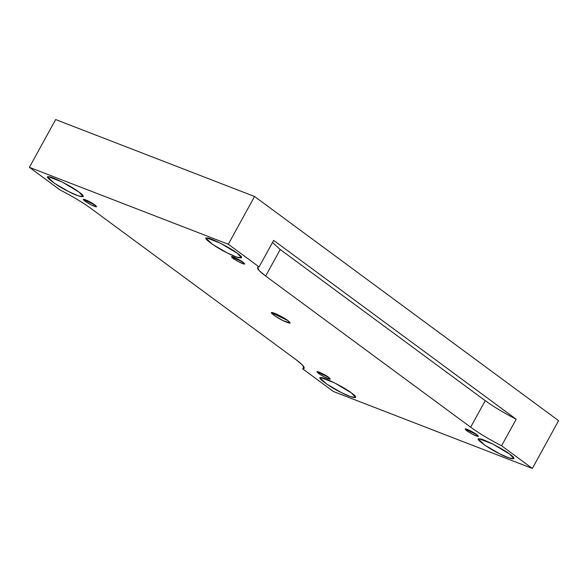 <?xml version="1.0" encoding="UTF-8"?>
<svg xmlns="http://www.w3.org/2000/svg" width="588" height="588" viewBox="0 0 588 588"><rect width="100%" height="100%" fill="white"/><g stroke="black" fill="none" stroke-linecap="round" stroke-linejoin="round"><path stroke-width="0.88" d="M476.897 434.672L465.13 429.027L467.526 431.291L473.09 434.532L478.514 436.392L476.897 434.672C479.676 437.038 478.404 436.994 473.09 434.532C467.32 431.408 464.777 429.541 465.483 428.924C466.188 428.52 474.575 432.746 476.897 434.672M243.16 262.314L231.393 256.669L233.789 258.94L239.36 262.174L244.784 264.034L243.16 262.314C245.938 264.688 244.674 264.637 239.36 262.174C233.583 259.051 231.047 257.184 231.745 256.566C232.451 256.162 240.837 260.388 243.16 262.314M94.991 205.014L83.224 199.376L85.62 201.64L91.184 204.874L96.616 206.733L94.991 205.014C97.77 207.388 96.506 207.336 91.184 204.874C85.414 201.757 82.879 199.883 83.577 199.266C84.282 198.862 92.669 203.088 94.991 205.014M328.729 377.371L316.961 371.726L319.35 373.997L324.921 377.231L330.346 379.091L328.729 377.371C331.507 379.745 330.236 379.694 324.921 377.231C319.144 374.115 316.609 372.241 317.314 371.623C318.02 371.219 326.406 375.445 328.729 377.371M516.176 419.229L273.655 240.389L516.176 419.229L501.586 445.763L532.346 468.438L333.433 391.512L302.673 368.838L304.187 368.301L302.526 365.119L296.087 359.709L91.096 208.549C82.702 202.47 72.39 196.289 60.152 190.005L29.4 167.323L55.654 119.562L29.4 167.323L228.313 244.248L254.567 196.488L55.654 119.562L254.567 196.488L558.6 420.677L532.346 468.438L558.6 420.677L254.567 196.488L228.313 244.248L259.065 266.923L273.655 240.389L259.065 266.923L257.551 267.459L259.22 270.642L265.651 276.051L470.643 427.211C479.036 433.29 489.348 439.471 501.586 445.763L516.176 419.229C503.938 412.938 493.626 406.756 485.232 400.678C493.626 406.756 503.938 412.938 516.176 419.229M272.494 242.491L280.241 249.518L485.232 400.678L470.643 427.211L485.232 400.678L280.241 249.518L265.651 276.051L280.241 249.518L272.494 242.491M287.973 320.629L271.502 312.728L274.853 315.903L282.644 320.438L290.244 323.032L287.973 320.629C291.861 323.944 290.09 323.885 282.644 320.438C276.698 317.638 268.87 311.868 271.994 312.581C272.979 312.015 284.724 317.932 287.973 320.629M237.28 253.259L220.471 243.226L207.027 238.022L206.094 238.309L212.437 244.307L227.189 252.891L236.567 257.052L241.572 257.809L237.28 253.259C246.666 259.617 239.25 259.345 227.189 252.891C215.936 247.607 201.118 236.677 207.027 238.022C208.894 236.957 231.121 248.151 237.28 253.259M78.961 192.033L62.152 182.001L48.708 176.797L47.775 177.084L54.118 183.088L68.877 191.673L78.248 195.826L83.253 196.59L78.961 192.033C88.347 198.391 80.931 198.119 68.877 191.673C57.617 186.381 42.806 175.452 48.708 176.797C50.575 175.738 72.802 186.933 78.961 192.033M351.359 392.902L334.55 382.869L321.107 377.665L320.173 377.952L326.516 383.949L341.268 392.534L350.646 396.694L355.652 397.451L351.359 392.902C360.745 399.259 353.329 398.987 341.268 392.534C330.015 387.249 315.197 376.32 321.107 377.665C322.974 376.599 345.2 387.793 351.359 392.902M509.678 454.127L492.869 444.094L479.426 438.891L478.492 439.177L484.835 445.175L499.587 453.76L508.965 457.92L513.971 458.677L509.678 454.127C519.057 460.477 511.648 460.213 499.587 453.76C488.334 448.468 473.516 437.545 479.426 438.891C481.293 437.825 503.519 449.019 509.678 454.127M303.834 366.736L302.673 368.838L303.834 366.736M265.651 276.051C257.889 270.215 255.692 267.173 259.065 266.923L228.313 244.248L29.4 167.323L60.152 190.005C72.39 196.289 82.702 202.47 91.096 208.549L296.087 359.709C303.856 365.545 306.047 368.588 302.673 368.838L333.433 391.512L532.346 468.438L501.586 445.763C489.348 439.471 479.036 433.29 470.643 427.211L265.651 276.051"/></g></svg>
